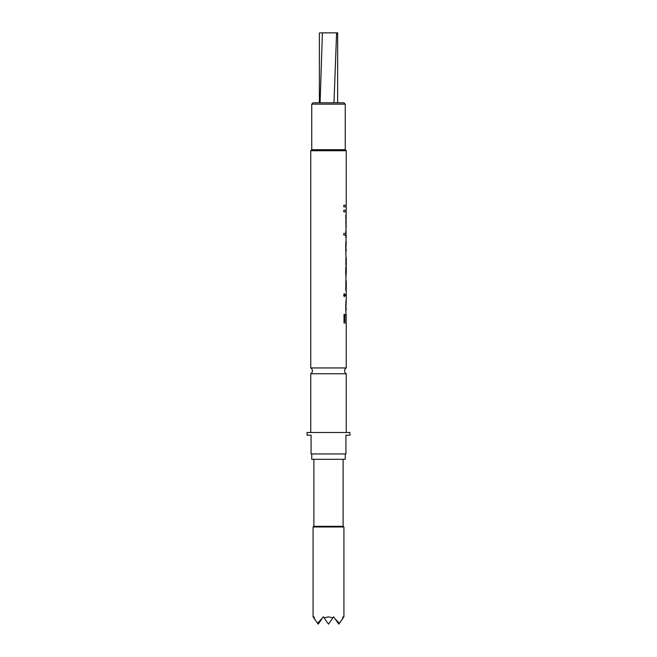 <?xml version="1.0" encoding="UTF-8"?>
<svg xmlns="http://www.w3.org/2000/svg" width="657" height="657" viewBox="0 0 657 657"><rect width="100%" height="100%" fill="white"/><g stroke="black" fill="none" stroke-linecap="round" stroke-linejoin="round"><path stroke-width="0.99" d="M310.745 373.751L346.255 373.751A3.351 3.351 0 0 1 346.255 367.953L310.745 367.953A3.351 3.351 0 0 1 310.745 373.751L310.745 432.503M343.792 205.263L345.993 205.263L345.993 206.856L343.792 206.856L343.792 205.263L346.255 205.263L346.255 150.724L310.745 150.724L310.745 367.953M343.792 210.265L345.993 210.265L345.993 211.858L343.792 211.858L343.792 210.265L346.255 210.265L346.255 206.856L343.792 206.856M346.116 216.859L346.116 227.314M343.792 211.858L346.255 211.858L345.993 216.859M345.993 233.449L345.993 235.042M345.96 241.406L345.96 251.245M345.993 257.396L345.861 263.096M345.993 266.241L345.911 272.548M345.993 273.912L345.754 290.509L346.255 290.509L346.255 294.369L345.754 294.369L345.754 295.962L346.255 295.962L346.255 299.313L345.697 305.546L346.173 321.421L344.572 321.421L344.572 314.375L344.013 314.375L344.013 323.014L346.255 323.014L346.255 367.953M345.993 280.564L345.902 287.199M345.993 288.916L346.255 290.509M346.255 294.369L346.255 295.962M345.96 300.504L345.96 310.342M345.993 321.421L345.993 323.014L344.013 323.014M313.759 526.314L343.241 526.314L343.915 526.988L313.085 526.988L313.759 526.314M342.322 619.149L343.258 617.81C344.128 616.57 344.128 616.57 343.258 617.81L343.02 616.783L342.322 619.149L338.823 624.15L333.657 616.783L332.943 617.81L328.5 616.874L324.057 617.81L323.343 616.783L317.602 623.321L314.678 619.149L313.98 616.783L313.742 617.81C312.872 616.57 312.872 616.57 313.742 617.81L314.678 619.149M311.747 104.151L313.085 102.812L343.915 102.812L345.253 104.151L311.747 104.151L311.747 149.714L310.745 150.724M311.747 453.946L311.747 459.3L345.253 459.3L345.253 453.946M345.253 104.151L345.253 149.714L311.747 149.714M345.253 149.714L346.255 150.724M344.342 293.687L344.909 295.174L344.342 296.644L343.677 295.174L344.342 293.687M344.818 321.421L344.818 314.375L344.013 314.375M346.255 275.505L345.754 275.505L345.697 269.444L346.206 265.321L345.697 246.441L346.255 235.042L346.058 237.317L345.754 235.042L343.792 235.042L343.792 233.449L345.754 233.449L345.754 231.182L346.058 233.449L345.754 231.182M345.894 216.859L346.058 233.449M345.754 216.859L345.754 215.266L346.255 215.266M345.911 257.774L345.878 265.05M345.861 266.635L345.96 273.912M345.804 280.728L346.255 280.859L346.247 288.669L345.804 288.916M346.173 314.375L346.173 321.421M346.255 257.84L346.255 264.672M346.255 266.734L346.255 273.542M349.943 432.503L307.057 432.503L307.057 435.18L311.081 435.18L311.081 453.946L345.919 453.946L345.919 435.18L349.943 435.18L349.943 432.503M346.255 373.751L346.255 432.503M346.255 280.859L346.255 288.489M332.943 617.81L328.5 624.15L324.057 617.81M321.684 619.149L318.177 624.15L317.602 623.321M339.398 623.321L335.316 619.149M345.919 302.006L345.993 309.981M345.763 305.464L346.255 309.981M346.255 300.832L346.025 305.464M344.104 293.687L344.662 295.174L344.104 296.644M345.919 242.901L345.993 250.884M345.763 246.359L346.255 250.884M346.255 241.735L346.025 246.359M345.492 233.449L343.792 233.449M346.058 235.042L345.754 237.317M345.492 235.042L343.792 235.042M345.927 218.436L345.943 225.909M345.763 222.082L346.255 226.788M346.255 217.344L346.025 222.082M334.61 32.85L336.589 32.85L333.986 102.812M337.624 102.812L337.641 32.85L320.427 32.85M320.082 102.812L322.406 32.85M319.384 102.812L319.409 32.85M313.085 616.874L313.085 526.988M313.89 459.3L313.89 526.314M343.11 459.3L343.11 526.314M343.915 616.874L343.915 526.988"/></g></svg>
